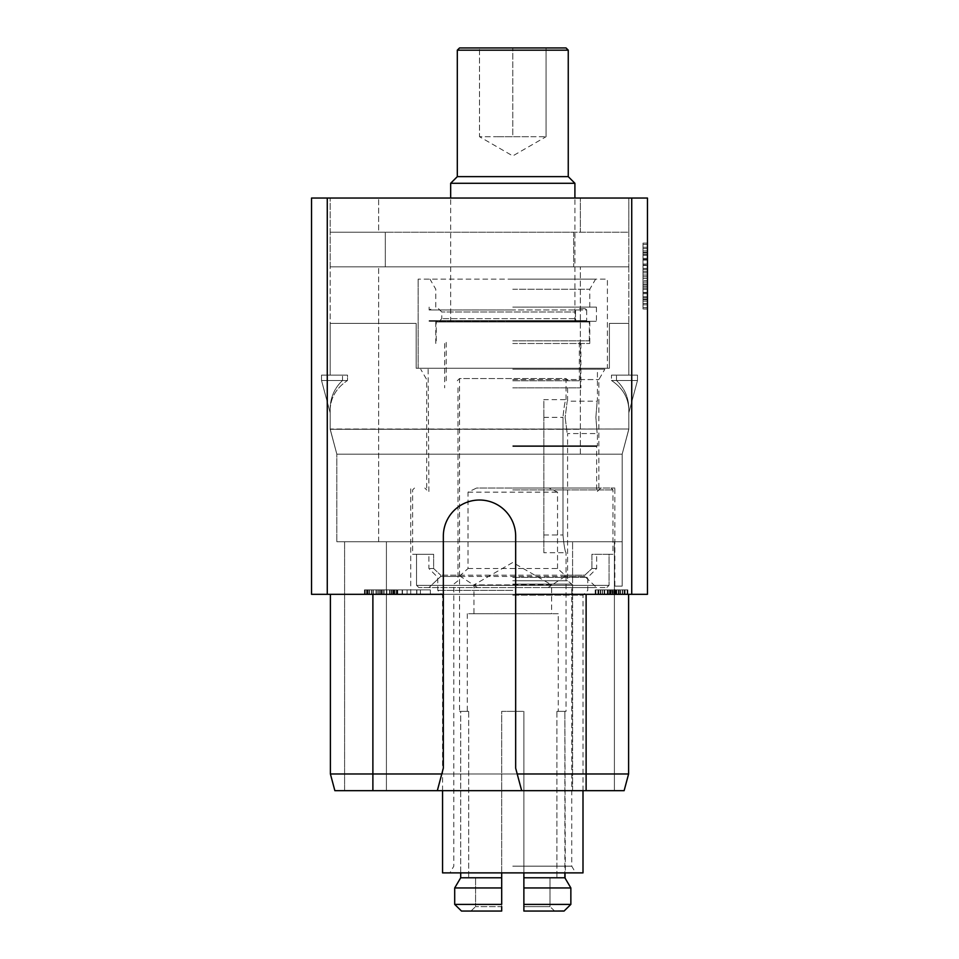 <?xml version="1.0" encoding="UTF-8"?>
<svg xmlns="http://www.w3.org/2000/svg" width="959" height="959" viewBox="0 0 959 959"><rect width="100%" height="100%" fill="white"/><g stroke="black" fill="none" stroke-linecap="round" stroke-linejoin="round"><path stroke-width="0.72" stroke-dasharray="4.79 3.6" d="M327.271 198.045L327.271 594.316L311.543 594.316L311.543 198.045L647.457 198.045L647.457 594.316L631.729 594.316L631.729 198.045M443.334 594.316L515.666 594.316M327.271 594.316L631.729 594.316M372.883 594.316L372.883 773.973L330.399 773.973L330.399 594.316L330.399 773.973L372.883 773.973L372.883 594.316L628.601 594.316L330.399 594.316L372.883 594.316L372.883 773.973L330.399 773.973L334.871 790.684L624.129 790.684L586.117 790.684L624.129 790.684L628.601 773.973L372.883 773.973L586.117 773.973L586.117 790.684L372.883 790.684L586.117 790.684L586.117 773.973L586.117 790.684M512.777 594.316L410.716 594.316L512.777 594.316M430.351 594.316L397.733 594.316L430.351 594.316L420.438 594.316L430.351 594.316L430.351 589.881L397.733 589.881L430.351 589.881L397.733 589.881L430.351 589.881L430.351 594.316M394.017 594.316L364.456 594.316L394.017 594.316L394.017 589.881L397.074 589.881L369.251 589.881L394.017 589.881M393.622 594.316L364.456 594.316L397.074 594.316L393.622 594.316L393.622 589.881L391.596 589.881L395 589.881L393.622 589.881L393.622 594.316M397.733 594.316L420.438 594.316L397.733 594.316L397.733 589.881L397.733 594.316M612.058 594.316L595.203 594.316L627.821 594.316L612.058 594.316L612.058 589.881L600.298 589.881L612.058 589.881M612.957 594.316L595.203 594.316L612.957 594.316L612.957 589.881L610.859 589.881L616.062 589.881L610.116 589.881L625.076 589.881L595.203 589.881L612.957 589.881L612.957 594.316M437.316 790.684L443.334 768.207L443.334 536.189A36.166 36.166 0 0 1 479.5 500.023A36.166 36.166 0 0 1 515.666 536.189L515.666 768.207L521.684 790.684M386.417 790.684L614.395 790.684L344.605 790.684L614.395 790.684L572.583 790.684L614.395 790.684L614.395 586.117L622.163 586.117L614.395 586.117L614.395 541.739L572.583 541.739L614.395 541.739L614.395 586.117L622.163 586.117L614.395 586.117L622.163 586.117L614.395 586.117L614.395 541.739L614.395 586.117L622.163 586.117L614.395 586.117L622.163 586.117L614.395 586.117L614.395 541.739L344.605 541.739L614.395 541.739L614.395 586.117L622.163 586.117L614.395 586.117L622.163 586.117L614.395 586.117L614.395 790.684L614.395 541.739L614.395 586.117L614.395 541.739L386.417 541.739L614.395 541.739L614.395 790.684L614.395 541.739L614.395 790.684L344.605 790.684L344.605 541.739L614.395 541.739L344.605 541.739L344.605 790.684L614.395 790.684L344.605 790.684L386.417 790.684L386.417 541.739L386.417 790.684M628.601 594.316L628.601 773.973L624.129 790.684L628.601 773.973L628.601 594.316L628.601 773.973M614.395 541.739L622.163 541.739L622.163 586.117L622.163 454.158L628.828 429.021L330.172 429.308L336.837 454.158L622.163 454.158L580.339 454.158L622.163 454.158L628.828 429.308L622.163 454.158L622.163 586.117L622.163 541.739L614.395 541.739L622.163 541.739L622.163 586.117L622.163 541.739L614.395 541.739L622.163 541.739L622.163 586.117L622.163 541.739L614.395 541.739L622.163 541.739L614.395 541.739L622.163 541.739L614.395 541.739L622.163 541.739L622.163 586.117L622.163 454.158L622.163 541.739L622.163 454.158L336.837 454.158L330.172 429.021L628.828 429.021L330.172 429.021L336.837 454.158L336.837 541.739L580.339 541.739L336.837 541.739L378.661 541.739L336.837 541.739L336.837 454.158L378.661 454.158L336.837 454.158L330.172 429.308L628.828 429.021L622.163 454.158L378.661 454.158L622.163 454.158L628.828 429.308L622.163 454.158L628.828 429.308L622.163 454.158L580.339 454.158L622.163 454.158L622.163 586.117L622.163 541.739L336.837 541.739L622.163 541.739L336.837 541.739L622.163 541.739L580.339 541.739L622.163 541.739L614.395 541.739L614.395 790.684L614.395 586.117M628.828 429.308L628.828 409.097C628.157 397.278 622.379 387.748 611.494 380.495L611.494 375.113L611.494 380.495L637.471 380.495L637.471 375.113L611.494 375.113L637.471 375.113L616.493 375.113L628.828 375.113L628.828 266.83L330.172 266.83L628.828 266.83L330.172 266.83L330.172 375.113L330.172 232.222L628.828 232.222L628.828 198.045L330.172 198.045L628.828 198.045L628.828 266.83L330.172 266.83L330.172 198.045L330.172 232.222L580.339 232.222L580.339 198.045L580.339 232.222L628.828 232.222L628.828 375.113L628.828 323.411L628.828 375.113L611.494 375.113L637.471 375.113L637.471 380.495L616.493 380.495C624.321 387.868 628.433 397.038 628.828 408.019L628.828 429.308L628.828 408.019L628.828 429.308L622.163 454.158L628.828 429.308M330.172 429.308L330.172 408.019C330.567 397.038 334.679 387.868 342.507 380.495L342.507 375.113L342.507 380.495L321.529 380.495L321.529 375.113L342.507 375.113L330.172 375.113L330.172 323.411L416.158 323.411L416.158 368.232L609.409 368.232L609.409 323.411L628.828 323.411L609.409 323.411L609.409 368.232L416.158 368.232L416.158 323.411L330.172 323.411L330.172 375.113L342.507 375.113L321.529 375.113L347.506 375.113L330.172 375.113L347.506 375.113L347.506 380.495C336.621 387.748 330.843 397.278 330.172 409.097L330.172 412.79L321.529 380.495L321.529 375.113L321.529 380.495L342.507 380.495C334.679 387.868 330.567 397.038 330.172 408.019L330.172 429.308L580.339 429.308L330.172 429.308L330.172 408.019L330.172 412.79L321.529 380.495L321.529 375.113L347.506 375.113L347.506 380.495L321.529 380.495L330.172 412.79L321.529 380.495L347.506 380.495C336.621 387.748 330.843 397.278 330.172 409.097L330.172 429.308L336.837 454.158L330.172 429.308L336.837 454.158L378.661 454.158L336.837 454.158L378.661 454.158L336.837 454.158L330.172 429.021L336.837 454.158L330.172 429.308L336.837 454.158L336.837 541.739M647.457 308.99L647.457 243.095L647.457 308.99L647.457 243.095L647.457 308.99L647.457 243.095L647.457 308.99L643.021 308.99L643.021 243.095L643.021 308.99L643.021 243.095L643.021 308.99L643.021 243.095L643.021 308.99L647.457 308.99M647.457 243.095L643.021 243.095L647.457 243.095M647.457 260.081L643.021 260.081L647.457 260.081M643.021 304.734L643.021 265.08L643.021 304.734L647.457 304.734L647.457 265.08L643.021 265.08L647.457 265.08L647.457 304.734M647.457 276.743L643.021 276.743M647.457 278.422L643.021 278.422M647.457 275.065L643.021 275.065M647.457 269.515L643.021 269.515M647.457 265.367L643.021 265.367M647.457 258.391L643.021 258.391M647.457 254.243L643.021 254.243M647.457 248.657L643.021 248.657M647.457 244.485L643.021 244.485L647.457 244.485M647.457 307.599L643.021 307.599L647.457 307.587M647.457 303.416L643.021 303.416M647.457 297.841L643.021 297.841M647.457 293.694L643.021 293.694M647.457 288.132L643.021 288.132M647.457 283.984L643.021 283.984M643.021 280.663L643.021 301.162L643.021 280.663L647.457 280.663L647.457 301.162L643.021 301.162L643.021 250.922L643.021 301.162L647.457 301.162L647.457 280.663L643.021 280.663M647.457 259.697L647.457 301.162L647.457 299.711L643.021 299.699L647.457 299.711L643.021 299.711L647.457 299.711L647.457 296.81L643.021 296.787L647.457 296.81L647.457 292.459L643.021 292.459L647.457 292.459L647.457 286.705L643.021 286.705L647.457 286.705L647.457 265.379L643.021 265.379L647.457 265.379L647.457 259.613L643.021 259.613L647.457 259.613L647.457 255.262L643.021 255.262L647.457 255.298L647.457 252.361L643.021 252.361L647.457 252.361L647.457 250.922L647.457 272.835L647.457 259.697L643.021 259.697M647.457 296.751L643.021 296.751M647.457 292.375L643.021 292.375M647.457 289.438L643.021 289.438M647.457 285.063L643.021 285.063M647.457 282.126L643.021 282.126M647.457 264.049L643.021 264.049M647.457 255.322L643.021 255.322M647.457 252.385L643.021 252.385M647.457 250.922L643.021 250.922L647.457 250.922M647.457 272.835L643.021 272.835L647.457 272.835M647.457 271.373L643.021 271.373M647.457 268.424L643.021 268.424M647.457 259.421L643.021 259.421L647.457 259.421M647.457 252.828L643.021 252.828M647.457 247.278L643.021 247.278M647.457 252.864L643.021 252.864L647.457 252.864M647.457 258.439L643.021 258.439L647.457 258.439M647.457 265.451L643.021 265.451L647.457 265.451M647.457 286.633L643.021 286.633L647.457 286.633M647.457 293.634L643.021 293.634L647.457 293.634M647.457 299.208L643.021 299.208L647.457 299.208M647.457 304.806L643.021 304.806M647.457 299.244L643.021 299.244M647.457 292.663L643.021 292.663L647.457 292.663M647.457 301.162L643.021 301.162L647.457 301.162M647.457 296.81L643.021 296.81M647.457 255.262L643.021 255.262M647.457 252.361L643.021 252.361M378.661 232.222L330.172 232.222L385.314 232.222L385.314 266.83L385.314 232.222L573.686 232.222L573.686 266.83L573.686 232.222L628.828 232.222L378.661 232.222L378.661 198.045L378.661 232.222M628.828 409.097C628.157 397.278 622.379 387.748 611.494 380.495L637.471 380.495L637.471 375.113L637.471 380.495L616.493 380.495L616.493 375.113L616.493 380.495C624.321 387.868 628.433 397.038 628.828 408.019L628.828 412.79L637.471 380.495L628.828 412.79L637.471 380.495L628.828 412.79L628.828 409.097M607.407 368.232L418.148 368.232L607.407 368.232L607.407 279.141L418.148 279.141L607.407 279.141L607.407 368.232M334.871 790.684L372.883 790.684L334.871 790.684L330.399 773.973L334.871 790.684M372.883 790.684L372.883 773.973L372.883 790.684L372.883 773.973L586.117 773.973L586.117 594.316M330.399 594.316L330.399 773.973M344.605 790.684L344.605 541.739L344.605 790.684M418.148 368.232L418.148 279.141L418.148 368.232M512.777 279.141L595.599 279.141L512.777 279.141M512.777 289.234L589.773 289.234L512.777 289.234M512.777 307.108L596.426 307.108L512.777 307.108M586.668 309.985L586.668 320.642L512.777 320.642L586.668 320.642A3.333 2.937 90 0 1 586.081 321.301L580.794 321.301L580.794 321.972L512.777 321.972L578.433 321.972A3.333 2.937 90 0 1 575.496 318.64A3.333 2.937 90 0 0 578.433 321.972L438.455 321.972L580.794 321.972L580.794 321.301L586.081 321.301A3.333 2.937 90 0 0 586.668 320.642L586.668 309.985L512.777 309.985L586.668 309.985A3.333 2.937 90 0 0 584.319 308.654A3.333 2.937 90 0 1 586.668 309.985M512.777 321.301L596.426 321.301L512.777 321.301M584.319 308.654L578.433 308.654A3.333 2.937 90 0 0 575.496 311.987A3.333 2.937 90 0 1 578.433 308.654L584.319 308.654M575.496 311.987L575.496 318.64L441.775 318.64L575.496 318.64L575.496 311.987L441.775 311.987L575.496 311.987M512.777 309.985L429.129 309.985L512.777 309.985M586.081 321.301L429.8 321.301L586.081 321.301M512.777 320.642L429.129 320.642L512.777 320.642M512.777 343.49L589.773 343.49L512.777 343.49M512.777 321.972L435.794 321.972L512.777 321.972M512.777 387.868L580.902 387.868L512.777 387.868M512.777 580.77L567.584 580.77L512.777 580.77M565.139 417.369C567.812 438.263 567.812 438.263 565.139 417.369C567.812 438.263 567.812 438.263 565.139 417.369C567.812 396.487 567.812 396.487 565.139 417.369C567.812 396.487 567.812 396.487 565.139 417.369M512.777 584.103L571.744 584.103L512.777 584.103M512.777 866.157L571.744 866.157L512.777 866.157M442.555 872.882L583 872.882M512.777 595.155L583 595.155L512.777 595.155M512.777 590.384L437.784 590.384L512.777 590.384M512.777 577.402L587.771 577.402L512.777 577.402M433.636 568.531L440.72 575.184L433.636 568.531L428.913 568.531L433.636 568.531L433.636 554.278L416.518 554.278L416.518 585.338L418.831 587.555L416.518 585.338L609.049 585.338L606.735 587.555L609.049 585.338L416.518 585.338L416.518 554.278L412.61 554.278L433.636 554.278L428.913 554.278L433.636 554.278L433.636 568.531M468.028 568.531L557.539 568.531L564.995 575.184L584.846 575.184L591.931 568.531L596.654 568.531L591.931 568.531L584.846 575.184L440.72 575.184L460.572 575.184L468.028 568.531L468.028 492.147L476.551 488.047L600.754 488.047L476.551 488.047M460.572 575.184L460.572 576.455L440.72 576.455L428.949 587.555L440.72 576.455L440.72 575.184L440.72 576.455L584.846 576.455L596.618 587.555L584.846 576.455L584.846 575.184L584.846 576.455L564.995 576.455L564.995 575.184M548.092 587.555L418.831 587.555L606.735 587.555L418.831 587.555L596.618 587.555L548.092 587.555L564.995 576.455M557.539 568.531L557.539 492.147L549.004 488.047M477.474 587.555L460.572 576.455M512.777 488.047L614.839 488.047L512.777 488.047M468.028 492.147L557.539 492.147M512.777 446.498L596.654 446.498L512.777 446.498M512.777 445.719L597.433 445.719L512.777 445.719M512.777 369.227L604.841 369.227L512.777 369.227M595.863 417.369C597.565 396.487 597.565 396.487 595.863 417.369C597.565 396.487 597.565 396.487 595.863 417.369C597.565 438.263 597.565 438.263 595.863 417.369C597.565 438.263 597.565 438.263 595.863 417.369M512.777 379.572L598.872 379.572L512.777 379.572M591.931 568.531L591.931 554.278L609.049 554.278L609.049 585.338L609.049 554.278L591.931 554.278L591.931 568.531M512.777 489.929L612.957 489.929L512.777 489.929M609.049 554.278L612.957 554.278L609.049 554.278M512.777 340.829L589.329 340.829L512.777 340.829M580.399 321.972L589.329 321.972L580.399 321.972M574.909 183.289L450.658 183.289M457.311 176.636L568.255 176.636M568.255 50.168L457.311 50.168M459.529 47.95L546.067 47.95L479.5 47.95L512.777 47.95L512.777 136.705L546.067 136.705L496.139 136.705L529.428 136.705L496.139 136.705L512.777 136.705L512.777 47.95L566.038 47.95M546.067 136.705L546.067 47.95L546.067 136.705L512.777 155.921L479.5 136.705L496.139 136.705L479.5 136.705L496.139 136.705L479.5 136.705L479.5 47.95L479.5 136.705M512.777 380.759L579.344 380.759L512.777 380.759M568.255 380.759L566.038 378.541L512.777 378.541L566.038 378.541L566.038 399.627C565.043 400.718 564.024 406.628 562.981 417.369C564.024 406.628 565.043 400.718 566.038 399.627L543.849 399.627L543.849 417.369L543.849 399.627M543.849 552.72L543.849 417.369L543.849 552.72L566.038 552.72C565.043 551.629 564.024 545.719 562.981 534.966L562.981 417.369L562.981 534.966C564.024 545.719 565.043 551.629 566.038 552.72L566.038 711.362L564.863 711.362L566.038 711.362M565.354 878.612L564.863 711.362L564.863 872.882M564.863 877.773L523.878 877.773L523.878 711.362L501.689 711.362L523.878 711.362L523.878 911.05L564.072 911.05L523.878 911.05L554.602 911.05L549.986 906.615L554.602 911.05L564.611 910.511M501.689 872.882L501.689 711.362L501.689 904.397L501.689 711.362L523.878 711.362L501.689 711.362L501.689 877.773L460.704 877.773L460.704 711.362L459.529 711.362L460.704 711.362L460.704 872.882M457.311 380.759L459.529 378.541L512.777 378.541L459.529 378.541L459.529 711.362M523.878 872.882L523.878 711.362L523.878 887.95L570.857 887.95L570.857 904.397L569.49 905.74M523.878 877.773L556.891 877.773L523.878 877.773L556.891 877.773L556.891 711.362L564.863 711.362L556.891 711.362L558.27 711.362L556.891 711.362L556.891 877.773L549.986 877.773L549.986 906.615L523.878 906.615L523.878 911.05L523.878 906.615L549.986 906.615L549.986 877.773L523.878 877.773L523.878 906.615M570.857 904.397L523.878 904.397M501.689 877.773L468.675 877.773L501.689 877.773L468.675 877.773L468.675 711.362L460.704 711.362L468.675 711.362L467.297 711.362L468.675 711.362L468.675 877.773L501.689 877.773L501.689 911.05L470.965 911.05L501.689 911.05L501.689 904.397L454.698 904.397L454.698 887.95L457.515 883.179M461.495 911.05L470.965 911.05L475.568 906.615L470.965 911.05L461.495 911.05L501.689 911.05L501.689 906.615L475.568 906.615L501.689 906.615M461.411 910.966L458.426 908.053M458.21 907.837L454.698 904.397M475.568 877.773L475.568 906.615L475.568 877.773M501.689 887.95L454.698 887.95M558.27 613.736L467.297 613.736L558.27 613.736L558.27 711.362M467.297 613.736L467.297 711.362M551.605 613.736L473.95 613.736L551.605 613.736L551.605 584.894L473.95 584.894L473.95 613.736M551.605 584.894L473.95 584.894L512.777 562.477L551.605 584.894M402.157 594.316L402.157 589.881L416.853 589.881L402.181 589.881L402.181 594.316L416.853 594.316L416.853 589.881L416.853 594.316L402.181 594.316M407.107 594.316L407.107 589.881M402.48 594.316L402.48 589.881M397.074 594.316L397.074 589.881L395 589.881L397.074 589.881L397.074 594.316M376.36 594.316L376.36 589.881L391.596 589.881L366.518 589.881L376.36 589.881L376.36 594.316M373.411 594.316L373.411 589.881L373.411 594.316M371.816 594.316L371.816 589.881L371.816 594.316M369.551 594.316L369.551 589.881L367.333 589.881L369.551 589.881L369.551 594.316M368.064 594.316L368.064 589.881L367.333 589.881L368.064 589.881L368.064 594.316M367.333 594.316L367.333 589.881L367.333 594.316M371.577 594.316L371.577 589.881L371.577 594.316M369.251 594.316L369.251 589.881L365.151 589.881L369.251 589.881L369.251 594.316M366.518 594.316L366.518 589.881L364.456 589.881L366.518 589.881L366.518 594.316M365.151 594.316L365.151 589.881L364.456 589.881L365.151 589.881L365.151 594.316M364.456 594.316L364.456 589.881L364.456 594.316M371.948 594.316L371.948 589.881L371.948 594.316M373.291 594.316L373.291 589.881L373.291 594.316M376.024 594.316L376.024 589.881L376.024 594.316M378.074 594.316L378.074 589.881L378.062 594.316M394.197 594.316L394.197 589.881L391.224 589.881L394.197 589.881L394.197 594.316M391.596 594.316L391.596 589.881L391.596 594.316M395 594.316L395 589.881L395 594.316M396.379 594.316L396.379 589.881L396.379 594.316M389.953 594.316L389.953 589.881L389.953 594.316M391.224 594.316L391.224 589.881L391.224 594.316M392.722 594.316L392.722 589.881L392.722 594.316M393.478 594.316L393.478 589.881L393.478 594.316M389.69 594.316L389.69 589.881M386.705 594.316L386.705 589.881M383.732 594.316L383.732 589.881M382.221 594.316L382.221 589.881M381.49 594.316L381.49 589.881L381.49 594.316M379.332 594.316L379.332 589.881L379.332 594.316M377.87 594.316L377.87 589.881M380.495 594.316L380.495 589.881M382.102 594.316L382.102 589.881M384.091 594.316L384.091 589.881M386.825 594.316L386.825 589.881M389.558 594.316L389.558 589.881M416.65 594.316L416.65 589.881M420.438 594.316L420.438 589.881L420.438 594.316M416.853 594.316L416.853 589.881L416.853 594.316M610.008 594.316L610.008 589.881L609.996 594.316M615.474 594.316L615.474 589.881M618.891 594.316L618.891 589.881L618.891 594.316M622.331 594.316L622.331 589.881L627.138 589.881L622.331 589.881L622.319 594.316M625.076 594.316L625.076 589.881L627.821 589.881L625.076 589.881L625.076 594.316M627.138 594.316L627.138 589.881L627.821 589.881L627.138 589.881L627.138 594.316M627.821 594.316L627.821 589.881L627.821 594.316M618.867 594.316L618.867 589.881M613.976 594.316L613.976 589.881M609.061 594.316L609.061 589.881M604.17 594.316L604.17 589.881M600.706 594.316L600.706 589.881L600.694 594.316M597.96 594.316L597.96 589.881L597.96 594.316M595.899 594.316L595.899 589.881L595.899 594.316M595.203 594.316L595.203 589.881L595.203 594.316M602.336 594.316L602.336 589.881L602.336 594.316M600.298 594.316L600.298 589.881L600.298 594.316M598.824 594.316L598.824 589.881L598.824 594.316M598.08 594.316L598.08 589.881L598.08 594.316M602.516 594.316L602.516 589.881M604.709 594.316L604.709 589.881M609.013 594.316L609.013 589.881M611.087 594.316L611.087 589.881M607.934 594.316L607.934 589.881L607.251 589.881L607.934 589.881L607.934 594.316M607.251 594.316L607.251 589.881L607.251 594.316M613.82 594.316L616.062 594.316L616.062 589.881L616.062 594.316L624.944 594.316L613.82 594.316L613.82 589.881L613.82 594.316L610.116 594.316L613.82 594.316M618.291 594.316L618.291 589.881M620.509 594.316L620.509 589.881M622.727 594.316L622.727 589.881M624.213 594.316L624.213 589.881L624.944 589.881L624.213 589.881L624.213 594.316M624.944 594.316L624.944 589.881L624.944 594.316M612.322 594.316L612.345 589.881M610.859 594.316L610.859 589.881L610.116 589.881L610.859 589.881L610.859 594.316M610.116 594.316L610.116 589.881L610.116 594.316M610.344 594.316L610.344 589.881M612.741 594.316L612.741 589.881M616.181 594.316L616.181 589.881M619.994 594.316L619.994 589.881L619.994 594.316M622.715 594.316L622.715 589.881M616.769 594.316L616.769 589.881M614.563 594.316L614.563 589.881M572.583 790.684L572.583 541.739L572.583 790.684M580.339 454.158L580.339 266.83L580.339 454.158M378.661 541.739L378.661 266.83L378.661 541.739M543.849 417.369L562.981 417.369L543.849 417.369M543.849 534.966L562.981 534.966L543.849 534.966M622.163 541.739L622.163 454.158M589.773 307.108L589.773 289.234L595.599 279.141M435.794 307.108L435.794 289.234L429.968 279.141M596.426 307.108L596.426 321.301M429.129 307.108L429.129 309.985L431.802 308.654M429.8 321.301L429.129 320.642L429.129 321.301M589.773 321.301L589.773 343.49M435.794 321.972L435.794 343.49M580.902 343.49L580.902 387.868M444.664 343.49L444.664 387.868M567.584 387.868L567.584 401.174L597.433 401.174L597.433 369.227M600.754 488.047L596.654 492.147L596.654 446.498L597.433 445.719L597.433 433.576L567.584 433.576L567.584 580.77L571.744 584.103L571.744 866.157L575.628 872.882M457.982 387.868L457.982 580.77L453.823 584.103L453.823 866.157L449.927 872.882M583 790.684L583 595.155L587.771 590.384L587.771 577.402L596.654 568.531L596.654 554.278M442.555 790.684L442.555 595.155L437.784 590.384L437.784 577.402L428.913 568.531L428.913 554.278M428.134 369.227L428.913 492.147L424.813 488.047M426.695 488.047L426.695 379.572L420.725 369.227M598.872 488.047L598.872 379.572L604.841 369.227M414.492 488.047L412.61 489.929L412.61 554.278M614.839 594.316L614.839 488.047M410.716 594.316L410.716 488.047M611.075 488.047L612.957 489.929L612.957 554.278M589.329 340.829L589.329 321.972M438.455 308.654L441.775 311.987L441.775 318.64L438.455 321.972M574.909 321.972L574.909 198.045M450.658 321.972L450.658 198.045M436.237 340.829L436.237 321.972M446.223 380.759L446.223 340.829M579.344 380.759L579.344 340.829"/><path stroke-width="1.44" d="M327.271 594.316L327.271 198.045L311.543 198.045L311.543 594.316L443.334 594.316L443.334 536.189A36.166 36.166 0 0 1 479.5 500.023A36.166 36.166 0 0 1 515.666 536.189L515.666 594.316L647.457 594.316L647.457 198.045L631.729 198.045L631.729 594.316M443.334 594.316L443.334 768.207L437.316 790.684L521.684 790.684L515.666 768.207L515.666 594.316M327.271 198.045L631.729 198.045M586.117 594.316L586.117 773.973L517.213 773.973M586.117 790.684L586.117 773.973L628.601 773.973L624.129 790.684L521.684 790.684M372.883 790.684L334.871 790.684L330.399 773.973L372.883 773.973L372.883 790.684L437.316 790.684M441.787 773.973L372.883 773.973L372.883 594.316M628.601 594.316L628.601 773.973M330.399 594.316L330.399 773.973M583 790.684L583 872.882L442.555 872.882L442.555 790.684M450.658 198.045L450.658 183.289L574.909 183.289L574.909 198.045M574.909 183.289L568.255 176.636L457.311 176.636L450.658 183.289M457.311 176.636L457.311 50.168L568.255 50.168L568.255 176.636M568.255 50.168L566.038 47.95L459.529 47.95L457.311 50.168M501.689 872.882L501.689 877.773L460.704 877.773L460.704 872.882M523.878 906.615L523.878 887.95L523.878 911.05L564.072 911.05L570.857 904.397L570.857 887.95L564.863 877.773L523.878 877.773L523.878 872.882M523.878 877.773L523.878 887.95L570.857 887.95L564.863 877.773L564.863 872.882M569.49 905.74L564.611 910.511M457.515 883.179L460.704 877.773L454.698 887.95L454.698 904.397L461.495 911.05L501.689 911.05L501.689 906.615M454.698 904.397L501.689 904.397L501.689 887.95L454.698 887.95M501.689 877.773L501.689 887.95M523.878 904.397L570.857 904.397"/></g></svg>
